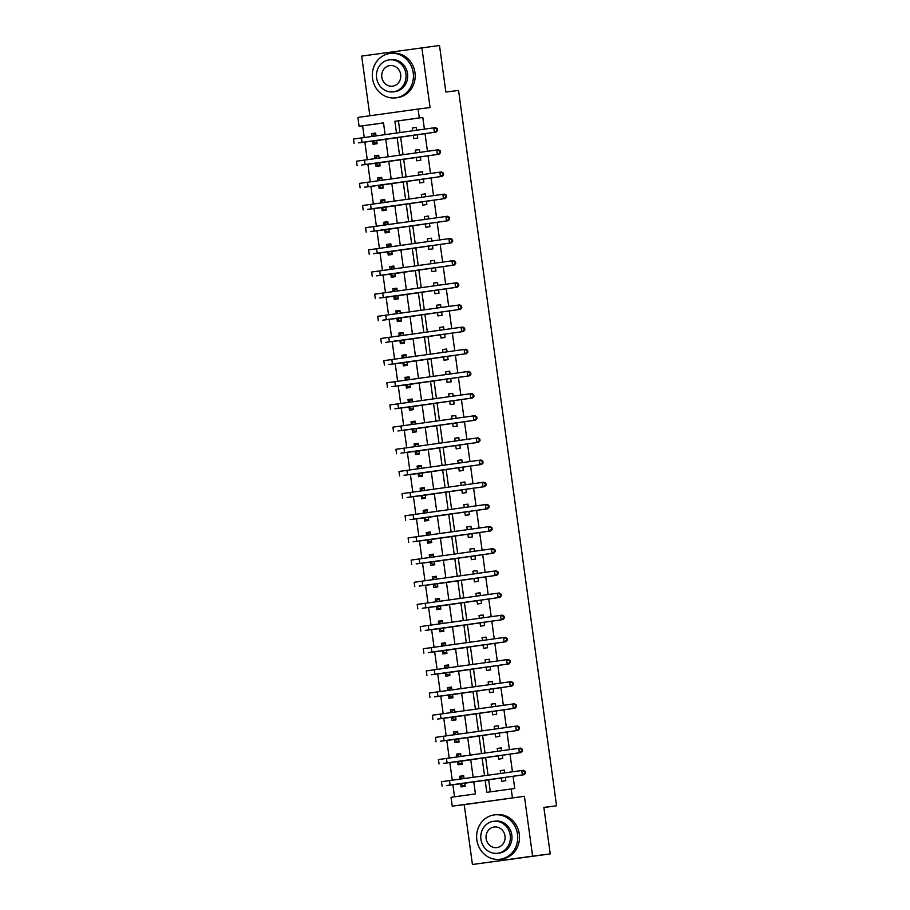 <?xml version="1.0" encoding="UTF-8"?>
<svg xmlns="http://www.w3.org/2000/svg" width="910" height="910" viewBox="0 0 910 910"><rect width="100%" height="100%" fill="white"/><g stroke="black" fill="none" stroke-linecap="round" stroke-linejoin="round"><path stroke-width="1.36" d="M383.508 122.941L359.109 126.297L357.892 117.424L418.077 109.052L419.294 117.925L394.894 121.314L396.498 133.031M543.884 807.545L556.556 805.782L458.56 90.443L445.866 92.035L439.496 45.5L361.679 56.09L369.858 115.763M556.556 805.782L543.861 807.375L550.231 853.91L472.426 864.5L532.6 856.128L524.41 796.295L452.236 806.169L451.019 797.308L475.418 793.918L473.757 781.724M524.41 796.295L464.225 804.667L472.426 864.5M464.225 804.667L452.236 806.169M362.635 125.853L364.227 137.512M364.864 142.142L367.265 159.671M367.902 164.3L370.302 181.841M370.939 186.47L373.339 203.999M373.976 208.629L376.376 226.158M377.002 230.787L379.413 248.316M380.039 252.946L382.439 270.475M383.076 275.104L385.476 292.633M386.113 297.263L388.513 314.803M389.15 319.433L391.55 336.962M392.187 341.591L394.587 359.12M395.224 363.75L397.625 381.279M398.25 385.908L400.662 403.437M401.287 408.067L403.687 425.596M404.324 430.225L406.724 447.765M407.361 452.395L409.762 469.924M410.399 474.554L412.799 492.082M413.436 496.712L415.836 514.241M416.473 518.871L418.873 536.399M419.51 541.029L421.91 558.569M422.536 563.199L424.947 580.728M425.573 585.357L427.973 602.886M428.61 607.516L431.01 625.045M431.647 629.674L434.047 647.203M434.684 651.833L437.084 669.362M437.721 673.991L440.122 691.532M440.759 696.161L443.159 713.69M443.784 718.32L446.196 735.849M446.821 740.478L449.221 758.007M449.858 762.637L452.259 780.166M452.896 784.795L454.545 796.819M550.231 853.91L532.6 856.128M460.665 784.033L461.063 786.922L465.124 786.365L464.669 782.987M464.054 778.528L463.668 775.73L459.607 776.287L459.994 779.096M457.628 761.875L458.026 764.764L462.098 764.207L461.632 760.828M461.017 756.369L460.631 753.56L456.57 754.128L456.957 756.938M454.59 739.716L454.989 742.606L459.061 742.037L458.594 738.658M457.98 734.211L457.605 731.401L453.533 731.97L453.919 734.768M451.553 717.558L451.951 720.447L456.024 719.878L455.557 716.5M454.943 712.041L454.568 709.243L450.495 709.811L450.882 712.61M448.528 695.399L448.914 698.288L452.987 697.72L452.52 694.341M451.917 689.882L451.531 687.084L447.458 687.653L447.845 690.451M445.49 673.229L445.889 676.13L449.95 675.561L449.483 672.183M448.88 667.724L448.493 664.926L444.421 665.483L444.808 668.293M442.453 651.071L442.851 653.96L446.912 653.403L446.457 650.024M445.843 645.565L445.456 642.767L441.396 643.324L441.771 646.134M439.416 628.912L439.814 631.802L443.875 631.244L443.42 627.855M442.806 623.407L442.419 620.597L438.358 621.166L438.734 623.976M436.379 606.754L436.777 609.643L440.838 609.074L440.383 605.696M439.769 601.248L439.382 598.439L435.321 599.008L435.708 601.806M433.342 584.595L433.74 587.485L437.812 586.916L437.346 583.538M436.732 579.078L436.345 576.28L432.284 576.849L432.671 579.647M430.305 562.425L430.703 565.326L434.775 564.757L434.309 561.379M433.695 556.92L433.319 554.122L429.247 554.69L429.634 557.489M427.279 540.267L427.666 543.168L431.738 542.599L431.272 539.221M430.669 534.761L430.282 531.963L426.21 532.521L426.597 535.33M424.242 518.109L424.64 520.998L428.701 520.44L428.235 517.062M427.632 512.603L427.245 509.805L423.173 510.362L423.56 513.172M421.205 495.95L421.603 498.839L425.664 498.271L425.197 494.892M424.595 490.445L424.208 487.635L420.147 488.204L420.522 491.013M418.168 473.791L418.566 476.681L422.627 476.112L422.172 472.734M421.558 468.286L421.171 465.476L417.11 466.045L417.485 468.843M415.131 451.633L415.529 454.522L419.59 453.953L419.135 450.575M418.52 446.116L418.134 443.318L414.073 443.887L414.459 446.685M412.093 429.463L412.492 432.364L416.564 431.795L416.098 428.417M415.483 423.958L415.096 421.159L411.036 421.728L411.422 424.526M409.056 407.305L409.454 410.205L413.527 409.637L413.06 406.258M412.446 401.799L412.071 399.001L407.998 399.558L408.385 402.368M406.019 385.146L406.417 388.035L410.49 387.478L410.023 384.1M409.409 379.641L409.034 376.842L404.961 377.4L405.348 380.209M402.993 362.988L403.38 365.877L407.452 365.308L406.986 361.93M406.383 357.482L405.997 354.673L401.924 355.241L402.311 358.039M399.956 340.829L400.354 343.718L404.415 343.15L403.949 339.771M403.346 335.324L402.959 332.514L398.887 333.083L399.274 335.881M396.919 318.671L397.317 321.56L401.378 320.991L400.923 317.613M400.309 313.154L399.922 310.355L395.861 310.924L396.237 313.723M393.882 296.501L394.28 299.401L398.341 298.833L397.886 295.454M397.272 290.995L396.885 288.197L392.824 288.766L393.211 291.564M390.845 274.342L391.243 277.243L395.304 276.674L394.849 273.296M394.235 268.837L393.848 266.038L389.787 266.596L390.174 269.406M387.808 252.184L388.206 255.073L392.278 254.516L391.812 251.137M391.198 246.678L390.822 243.869L386.75 244.437L387.137 247.247M384.771 230.025L385.169 232.914L389.241 232.346L388.775 228.967M388.161 224.52L387.785 221.71L383.713 222.279L384.1 225.077M381.745 207.867L382.132 210.756L386.204 210.187L385.738 206.809M385.135 202.361L384.748 199.552L380.676 200.12L381.062 202.919M378.708 185.708L379.106 188.597L383.167 188.029L382.7 184.65M382.098 180.191L381.711 177.393L377.639 177.962L378.025 180.76M375.671 163.538L376.069 166.439L380.13 165.87L379.663 162.492M379.06 158.033L378.674 155.235L374.613 155.803L374.988 158.602M372.634 141.38L373.032 144.269L377.093 143.712L376.638 140.333M376.023 135.874L375.637 133.076L371.576 133.633L371.951 136.443M485.132 780.132L486.804 792.337L514.73 788.492L513.058 776.253M512.444 771.794L510.021 754.094M509.407 749.635L506.984 731.936M506.37 727.477L503.947 709.766M503.344 705.318L500.909 687.607M500.307 683.16L497.872 665.449M497.269 660.99L494.847 643.29M494.232 638.831L491.81 621.132M491.195 616.673L488.772 598.973M488.158 594.514L485.735 576.803M485.121 572.356L482.698 554.645M482.095 550.197L479.661 532.486M479.058 528.027L476.624 510.328M476.021 505.869L473.598 488.17M472.984 483.71L470.561 466.011M469.947 461.552L467.524 443.841M466.91 439.393L464.487 421.683M463.873 417.235L461.45 399.524M460.835 395.065L458.412 377.366M457.81 372.907L455.375 355.207M454.772 350.748L452.35 333.049M451.735 328.59L449.312 310.879M448.698 306.431L446.275 288.72M445.661 284.273L443.238 266.562M442.624 262.103L440.201 244.403M439.587 239.944L437.164 222.245M436.561 217.786L434.127 200.075M433.524 195.627L431.09 177.916M430.487 173.469L428.064 155.758M427.45 151.299L425.027 133.599M424.413 129.14L422.82 117.481L398.421 120.871L400.013 132.541M400.627 136.989L403.05 154.7M403.665 159.159L406.087 176.858M406.702 181.317L409.125 199.017M409.727 203.476L412.162 221.175M412.765 225.635L415.188 243.345M415.802 247.793L418.225 265.504M418.839 269.952L421.262 287.662M421.876 292.121L424.299 309.821M424.913 314.28L427.336 331.979M427.95 336.438L430.373 354.138M430.976 358.597L433.41 376.308M434.013 380.755L436.447 398.466M437.05 402.914L439.473 420.625M440.087 425.084L442.51 442.783M443.125 447.242L445.547 464.942M446.162 469.401L448.584 487.1M449.199 491.559L451.622 509.27M452.224 513.718L454.659 531.429M455.262 535.876L457.696 553.587M458.299 558.046L460.722 575.746M461.336 580.205L463.759 597.904M464.373 602.363L466.796 620.063M467.41 624.522L469.833 642.232M470.447 646.68L472.87 664.391M473.484 668.839L475.907 686.549M476.51 691.009L478.944 708.708M479.547 713.167L481.982 730.866M482.584 735.326L485.007 753.025M485.622 757.484L488.044 775.195M488.659 779.642L490.331 791.837M501.262 777.891L501.728 781.269L505.789 780.7L505.334 777.322M504.72 772.874L504.333 770.065L500.272 770.634L500.648 773.432M498.225 755.732L498.691 759.111L502.752 758.542L502.297 755.163M501.683 750.716L501.296 747.906L497.235 748.475L497.622 751.273M495.188 733.574L495.654 736.952L499.726 736.383L499.26 733.005M498.646 728.546L498.259 725.748L494.198 726.316L494.585 729.115M492.162 711.415L492.617 714.794L496.689 714.225L496.223 710.846M495.609 706.387L495.233 703.589L491.161 704.158L491.548 706.956M489.125 689.245L489.58 692.624L493.652 692.066L493.186 688.688M492.572 684.229L492.196 681.431L488.124 681.988L488.511 684.798M486.088 667.087L486.543 670.465L490.615 669.908L490.149 666.529M489.546 662.07L489.159 659.261L485.087 659.83L485.474 662.639M483.051 644.928L483.517 648.307L487.578 647.738L487.112 644.36M486.509 639.912L486.122 637.102L482.061 637.671L482.436 640.469M480.014 622.77L480.48 626.148L484.541 625.58L484.086 622.201M483.472 617.754L483.085 614.944L479.024 615.513L479.399 618.311M476.976 600.611L477.443 603.99L481.504 603.421L481.049 600.043M480.435 595.584L480.048 592.785L475.987 593.354L476.374 596.152M473.939 578.453L474.406 581.831L478.467 581.262L478.012 577.884M477.397 573.425L477.011 570.627L472.95 571.184L473.337 573.994M470.902 556.283L471.369 559.661L475.441 559.104L474.974 555.726M474.36 551.267L473.985 548.468L469.913 549.026L470.299 551.835M467.876 534.125L468.332 537.503L472.404 536.946L471.937 533.567M471.323 529.108L470.948 526.298L466.875 526.867L467.262 529.677M464.839 511.966L465.294 515.344L469.367 514.776L468.9 511.397M468.297 506.95L467.911 504.14L463.838 504.709L464.225 507.507M461.802 489.808L462.269 493.186L466.329 492.617L465.863 489.239M465.26 484.791L464.873 481.982L460.801 482.55L461.188 485.349M458.765 467.649L459.232 471.027L463.292 470.459L462.826 467.08M462.223 462.621L461.836 459.823L457.775 460.392L458.151 463.19M455.728 445.49L456.194 448.869L460.255 448.3L459.8 444.922M459.186 440.463L458.799 437.664L454.738 438.222L455.114 441.031M452.691 423.321L453.157 426.699L457.218 426.142L456.763 422.763M456.149 418.304L455.762 415.506L451.701 416.063L452.088 418.873M449.654 401.162L450.12 404.54L454.192 403.983L453.726 400.605M453.112 396.146L452.725 393.336L448.664 393.905L449.051 396.714M446.628 379.004L447.083 382.382L451.155 381.813L450.689 378.435M450.075 373.987L449.699 371.178L445.627 371.746L446.014 374.545M443.591 356.845L444.046 360.224L448.118 359.655L447.652 356.276M447.037 351.817L446.662 349.019L442.59 349.588L442.977 352.386M440.554 334.687L441.009 338.065L445.081 337.496L444.615 334.118M444.012 329.659L443.625 326.861L439.553 327.429L439.939 330.228M437.517 312.528L437.983 315.906L442.044 315.338L441.577 311.959M440.975 307.5L440.588 304.702L436.527 305.26L436.902 308.069M434.479 290.358L434.946 293.737L439.007 293.179L438.552 289.801M437.938 285.342L437.551 282.544L433.49 283.101L433.865 285.911M431.442 268.2L431.909 271.578L435.97 271.021L435.515 267.631M434.9 263.183L434.514 260.374L430.453 260.942L430.839 263.752M428.405 246.041L428.872 249.42L432.933 248.851L432.477 245.472M431.863 241.025L431.476 238.215L427.416 238.784L427.802 241.582M425.368 223.883L425.834 227.261L429.907 226.692L429.44 223.314M428.826 218.855L428.451 216.057L424.378 216.625L424.765 219.424M422.342 201.724L422.797 205.103L426.87 204.534L426.403 201.155M425.789 196.696L425.414 193.898L421.341 194.467L421.728 197.265M419.305 179.566L419.76 182.944L423.832 182.375L423.366 178.997M422.763 174.538L422.376 171.74L418.304 172.297L418.691 175.107M416.268 157.396L416.735 160.774L420.795 160.217L420.329 156.838M419.726 152.38L419.339 149.581L415.267 150.139L415.654 152.948M413.231 135.237L413.697 138.616L417.758 138.047L417.292 134.669M416.689 130.221L416.302 127.411L412.241 127.98L412.617 130.79M418.077 109.052L430.066 107.551L421.865 47.718M422.82 117.481L419.294 117.925M511.204 788.936L512.421 797.797M385.112 134.612L383.508 122.895L359.109 126.297M473.143 777.265L470.72 759.554M470.106 755.107L467.683 737.396M467.069 732.948L464.646 715.237M464.032 710.778L461.609 693.079M460.995 688.62L458.572 670.92M457.969 666.461L455.535 648.762M454.932 644.303L452.498 626.592M451.895 622.144L449.472 604.433M448.858 599.986L446.435 582.275M445.82 577.816L443.397 560.116M442.783 555.657L440.36 537.958M439.746 533.499L437.323 515.799M436.709 511.34L434.286 493.629M433.683 489.182L431.249 471.471M430.646 467.023L428.223 449.312M427.609 444.853L425.186 427.154M424.572 422.695L422.149 404.995M421.535 400.536L419.112 382.826M418.498 378.378L416.075 360.667M415.46 356.22L413.038 338.509M412.435 334.05L410 316.35M409.398 311.891L406.963 294.192M406.361 289.733L403.938 272.033M403.323 267.574L400.9 249.863M400.286 245.416L397.863 227.705M397.249 223.257L394.826 205.546M394.212 201.087L391.789 183.388M391.175 178.929L388.752 161.229M388.149 156.77L385.715 139.071M397.101 137.478L399.536 155.189M400.138 159.648L402.561 177.348M403.175 181.807L405.598 199.506M406.213 203.965L408.635 221.665M409.25 226.124L411.673 243.835M412.287 248.282L414.71 265.993M415.324 270.441L417.747 288.151M418.35 292.611L420.784 310.31M421.387 314.769L423.821 332.468M424.424 336.927L426.847 354.627M427.461 359.086L429.884 376.797M430.498 381.245L432.921 398.955M433.535 403.403L435.958 421.114M436.572 425.573L438.995 443.272M439.598 447.731L442.033 465.431M442.635 469.89L445.07 487.589M445.673 492.048L448.095 509.759M448.71 514.207L451.132 531.918M451.747 536.365L454.17 554.076M454.784 558.535L457.207 576.235M457.821 580.694L460.244 598.393M460.858 602.852L463.281 620.552M463.884 625.011L466.318 642.722M466.921 647.169L469.355 664.88M469.958 669.328L472.381 687.039M472.995 691.498L475.418 709.197M476.032 713.656L478.455 731.356M479.07 735.815L481.492 753.514M482.107 757.973L484.529 775.684M398.421 120.871L394.894 121.314M504.345 770.122L500.272 770.634M463.679 775.775L459.607 776.287M375.648 133.122L371.576 133.633M378.685 155.292L374.613 155.803M381.722 177.45L377.639 177.962M384.748 199.608L380.676 200.12M387.785 221.767L383.713 222.279M390.822 243.925L386.75 244.437M393.859 266.084L389.787 266.596M396.897 288.254L392.824 288.766M399.934 310.412L395.861 310.924M402.971 332.571L398.887 333.083M405.997 354.729L401.924 355.241M409.034 376.888L404.961 377.4M412.071 399.046L407.998 399.558M415.108 421.216L411.036 421.728M418.145 443.375L414.073 443.887M421.182 465.533L417.11 466.045M424.219 487.692L420.147 488.204M427.256 509.85L423.173 510.362M430.282 532.009L426.21 532.521M433.319 554.179L429.247 554.69M436.356 576.337L432.284 576.849M439.393 598.496L435.321 599.008M442.431 620.654L438.358 621.166M445.468 642.813L441.396 643.324M448.505 664.971L444.421 665.483M451.531 687.141L447.458 687.653M454.568 709.299L450.495 709.811M457.605 731.458L453.533 731.97M460.642 753.616L456.57 754.128M501.308 747.963L497.235 748.475M498.271 725.805L494.198 726.316M495.233 703.646L491.161 704.158M492.196 681.476L488.124 681.988M489.171 659.318L485.087 659.83M486.133 637.159L482.061 637.671M483.096 615.001L479.024 615.513M480.059 592.842L475.987 593.354M477.022 570.672L472.95 571.184M473.985 548.514L469.913 549.026M470.948 526.355L466.875 526.867M467.911 504.197L463.838 504.709M464.885 482.038L460.801 482.55M461.848 459.88L457.775 460.392M458.811 437.71L454.738 438.222M455.774 415.551L451.701 416.063M452.736 393.393L448.664 393.905M449.699 371.235L445.627 371.746M446.662 349.076L442.59 349.588M443.636 326.917L439.553 327.429M440.599 304.748L436.527 305.26M437.562 282.589L433.49 283.101M434.525 260.431L430.453 260.942M431.488 238.272L427.416 238.784M428.451 216.114L424.378 216.625M425.414 193.955L421.341 194.467M422.376 171.785L418.304 172.297M419.351 149.627L415.267 150.139M416.314 127.468L412.241 127.98M463.793 776.639L461.7 776.924L460.073 779.085M462.917 785.796L465.01 785.523L462.917 785.796L460.426 783.851L464.498 783.283L446.514 785.535L524.16 774.706L460.426 783.851M524.854 773.238L525.559 773.147L525.32 771.373L524.615 771.464L524.854 773.238L522.397 774.933L521.794 770.497L441.475 781.713L442.089 786.138M524.615 771.464L521.794 770.497L523.557 770.281L525.32 771.373M525.559 773.147L524.16 774.706M460.756 754.481L458.663 754.765L457.036 756.915M461.973 763.342L459.88 763.638L457.389 761.693L461.461 761.124L443.488 763.376L521.123 752.547L457.389 761.693M461.973 763.365L459.88 763.638M521.817 751.08L522.522 750.989L522.283 749.214L521.578 749.305L521.817 751.08L519.36 752.763L518.757 748.338L438.449 759.554L439.052 763.979M521.578 749.305L518.757 748.338L520.52 748.111L522.283 749.214M522.522 750.989L521.123 752.547M457.73 732.311L455.626 732.607L454.01 734.757M456.843 741.468L458.947 741.206L456.843 741.468L454.363 739.534L458.424 738.965L440.451 741.218L518.086 730.389L454.363 739.534M518.791 728.921L519.496 728.83L519.246 727.056L518.541 727.147L518.791 728.921L516.323 730.605L515.72 726.18L435.412 737.384L436.015 741.821M518.541 727.147L515.72 726.18L517.483 725.952L519.246 727.056M519.496 728.83L518.086 730.389M454.693 710.153L452.588 710.448L450.973 712.598M455.899 719.025L453.806 719.309L451.326 717.364L455.387 716.807L437.414 719.059L515.049 708.23L451.326 717.364M455.91 719.048L453.806 719.309M515.754 706.763L516.459 706.672L516.209 704.897L515.504 704.988L515.754 706.763L513.285 708.446L512.683 704.01L432.375 715.226L432.978 719.662M515.504 704.988L512.683 704.01L514.446 703.794L516.209 704.897M516.459 706.672L515.049 708.23M451.656 687.994L449.563 688.29L447.936 690.44M452.873 696.855L450.768 697.151L448.289 695.206L452.35 694.648L434.377 696.889L512.011 686.06L448.289 695.206M452.873 696.889L450.768 697.151M512.717 684.593L513.422 684.513L513.172 682.739L512.466 682.818L512.717 684.593L510.248 686.288L509.646 681.852L429.338 693.067L429.941 697.504M512.466 682.818L509.646 681.852L511.409 681.635L513.172 682.739M513.422 684.513L512.011 686.06M476.851 839.919A22.363 20.532 -97.2 0 0 499.965 859.279A22.363 20.532 -97.2 0 0 517.517 834.265A22.363 20.532 -97.2 0 0 494.392 814.894A22.363 20.532 -97.2 0 0 476.851 839.919M499.965 859.279L501.728 859.063A22.363 20.532 -97.2 0 0 519.28 834.038A22.363 20.532 -97.2 0 0 496.155 814.678L494.392 814.894M493.55 821.32L495.176 821.116A16.107 14.776 82.8 0 1 511.818 835.05A16.107 14.776 82.8 0 1 499.192 853.068L497.565 853.273A16.107 14.776 -97.2 0 0 510.203 835.255A16.107 14.776 -97.2 0 0 493.55 821.32A16.107 14.776 -97.2 0 0 480.924 839.327A16.107 14.776 -97.2 0 0 497.565 853.273M504.993 835.983A10.374 9.521 -97.2 0 0 494.266 826.997A10.374 9.521 -97.2 0 0 486.122 838.611A10.374 9.521 -97.2 0 0 496.849 847.597A10.374 9.521 -97.2 0 0 504.993 835.983M372.543 78.487A22.363 20.532 -97.2 0 0 395.668 97.848A22.363 20.532 -97.2 0 0 413.208 72.834A22.363 20.532 -97.2 0 0 390.083 53.462A22.363 20.532 -97.2 0 0 372.543 78.487M395.668 97.848L397.431 97.632A22.363 20.532 -97.2 0 0 414.971 72.607A22.363 20.532 -97.2 0 0 391.846 53.246L390.083 53.462M389.252 59.878L390.868 59.673A16.107 14.776 82.8 0 1 407.521 73.619A16.107 14.776 82.8 0 1 394.883 91.637L393.268 91.842A16.107 14.776 -97.2 0 0 405.894 73.824A16.107 14.776 -97.2 0 0 389.252 59.878A16.107 14.776 -97.2 0 0 376.615 77.896A16.107 14.776 -97.2 0 0 393.268 91.842M400.684 74.552A10.374 9.521 -97.2 0 0 389.958 65.566A10.374 9.521 -97.2 0 0 381.825 77.179A10.374 9.521 -97.2 0 0 392.551 86.154A10.374 9.521 -97.2 0 0 400.684 74.552M448.619 665.836L446.526 666.131L444.899 668.281M447.731 674.992L449.836 674.731L447.731 674.992L445.252 673.047L449.312 672.479L431.34 674.731L508.986 663.902L445.252 673.047M509.68 662.434L510.385 662.343L510.146 660.58L509.441 660.66L509.68 662.434L507.223 664.129L506.608 659.693L426.301 670.909L426.904 675.345M509.441 660.66L506.608 659.693L508.372 659.477L510.146 660.58M510.385 662.343L508.986 663.902M445.582 643.677L443.488 643.962L441.862 646.123M446.799 652.538L444.706 652.834L442.214 650.889L446.287 650.32L428.303 652.572L505.949 641.743L442.214 650.889M446.799 652.561L444.706 652.834M506.642 640.276L507.348 640.185L507.109 638.41L506.404 638.502L506.642 640.276L504.185 641.971L503.571 637.535L423.264 648.75L423.878 653.175M506.404 638.502L503.571 637.535L505.334 637.307L507.109 638.41M507.348 640.185L505.949 641.743M442.544 621.519L440.451 621.803L438.825 623.953M441.668 630.664L443.762 630.403L441.668 630.664L439.177 628.73L443.25 628.162L425.266 630.414L502.911 619.585L439.177 628.73M503.605 618.117L504.311 618.027L504.072 616.252L503.366 616.343L503.605 618.117L501.148 619.801L500.534 615.376L420.227 626.592L420.841 631.017M503.366 616.343L500.534 615.376L502.297 615.149L504.072 616.252M504.311 618.027L502.911 619.585M439.507 599.349L437.414 599.644L435.788 601.794M438.631 608.506L440.724 608.244L438.631 608.506L436.14 606.572L440.212 606.003L422.229 608.255L499.874 597.426L436.14 606.572M500.568 595.959L501.274 595.868L501.035 594.093L500.329 594.184L500.568 595.959L498.111 597.642L497.508 593.218L417.189 604.422L417.804 608.858M500.329 594.184L497.508 593.218L499.272 592.99L501.035 594.093M501.274 595.868L499.874 597.426M436.47 577.19L434.377 577.486L432.762 579.636M437.687 586.063L435.594 586.347L433.114 584.402L437.175 583.845L419.203 586.097L496.837 575.268L433.114 584.402M437.699 586.086L435.594 586.347M497.531 573.789L498.236 573.71L497.998 571.935L497.292 572.026L497.531 573.789L495.074 575.484L494.471 571.048L414.164 582.264L414.767 586.7M497.292 572.026L494.471 571.048L496.234 570.832L497.998 571.935M498.236 573.71L496.837 575.268M433.444 555.032L431.34 555.327L429.725 557.477M432.557 564.189L434.661 563.927L432.557 564.189L430.077 562.243L434.138 561.686L416.166 563.927L493.8 553.098L430.077 562.243M494.505 551.631L495.211 551.551L494.96 549.776L494.255 549.856L494.505 551.631L492.037 553.325L491.434 548.889L411.127 560.105L411.729 564.541M494.255 549.856L491.434 548.889L493.197 548.673L494.96 549.776M495.211 551.551L493.8 553.098M430.407 532.873L428.314 533.169L426.688 535.319M431.613 541.734L429.52 542.03L427.04 540.085L431.101 539.516L413.129 541.768L490.763 530.939L427.04 540.085M431.624 541.768L429.52 542.03M491.468 529.472L492.173 529.381L491.923 527.618L491.218 527.698L491.468 529.472L489 531.167L488.397 526.731L408.089 537.947L408.692 542.383M491.218 527.698L488.397 526.731L490.16 526.515L491.923 527.618M492.173 529.381L490.763 530.939M427.37 510.715L425.277 510.999L423.65 513.16M428.587 519.576L426.483 519.872L424.003 517.926L428.064 517.358L410.091 519.61L487.737 508.781L424.003 517.926M428.587 519.599L426.483 519.872M488.431 507.314L489.136 507.223L488.897 505.448L488.192 505.539L488.431 507.314L485.974 509.009L485.36 504.572L405.052 515.788L405.655 520.213M488.192 505.539L485.36 504.572L487.123 504.345L488.897 505.448M489.136 507.223L487.737 508.781M424.333 488.556L422.24 488.841L420.613 490.99M423.457 497.702L425.55 497.44L423.457 497.702L420.966 495.768L425.038 495.199L407.054 497.451L484.7 486.623L420.966 495.768M485.394 485.155L486.099 485.064L485.86 483.29L485.155 483.381L485.394 485.155L482.937 486.839L482.323 482.414L402.015 493.629L402.629 498.054M485.155 483.381L482.323 482.414L484.086 482.186L485.86 483.29M486.099 485.064L484.7 486.623M421.296 466.386L419.203 466.682L417.576 468.832M422.513 475.259L420.42 475.543L417.929 473.609L422.001 473.041L404.017 475.293L481.663 464.464L417.929 473.609M422.513 475.282L420.42 475.543M482.357 462.997L483.062 462.906L482.823 461.131L482.118 461.222L482.357 462.997L479.9 464.68L479.286 460.255L398.978 471.46L399.592 475.896M482.118 461.222L479.286 460.255L481.049 460.028L482.823 461.131M483.062 462.906L481.663 464.464M418.259 444.228L416.166 444.524L414.539 446.673M417.383 453.385L419.476 453.123L417.383 453.385L414.892 451.44L418.964 450.882L400.98 453.135L478.626 442.305L414.892 451.44M479.32 440.827L480.025 440.747L479.786 438.973L479.081 439.064L479.32 440.827L476.863 442.522L476.26 438.085L395.941 449.301L396.555 453.737M479.081 439.064L476.26 438.085L478.023 437.869L479.786 438.973M480.025 440.747L478.626 442.305M415.222 422.069L413.129 422.365L411.502 424.515M414.346 431.226L416.439 430.965L414.346 431.226L411.855 429.281L415.927 428.724L397.954 430.965L475.589 420.136L411.855 429.281M476.283 418.668L476.988 418.589L476.749 416.814L476.044 416.894L476.283 418.668L473.826 420.363L473.223 415.927L392.915 427.143L393.518 431.579M476.044 416.894L473.223 415.927L474.986 415.711L476.749 416.814M476.988 418.589L475.589 420.136M412.196 399.911L410.091 400.207L408.476 402.357M413.402 408.772L411.309 409.068L408.829 407.123L412.89 406.554L394.917 408.806L472.552 397.977L408.829 407.123M413.413 408.806L411.309 409.068M473.257 396.51L473.962 396.419L473.712 394.644L473.007 394.735L473.257 396.51L470.788 398.205L470.186 393.768L389.878 404.984L390.481 409.42M473.007 394.735L470.186 393.768L471.949 393.552L473.712 394.644M473.962 396.419L472.552 397.977M409.159 377.752L407.054 378.037L405.439 380.198M408.272 386.909L410.376 386.636L408.272 386.909L405.792 384.964L409.853 384.395L391.88 386.648L469.514 375.819L405.792 384.964M470.22 374.351L470.925 374.26L470.675 372.486L469.969 372.577L470.22 374.351L467.751 376.046L467.149 371.61L386.841 382.826L387.444 387.25M469.969 372.577L467.149 371.61L468.912 371.382L470.675 372.486M470.925 374.26L469.514 375.819M406.122 355.594L404.029 355.878L402.402 358.028M405.234 364.739L407.339 364.478L405.234 364.739L402.755 362.806L406.815 362.237L388.843 364.489L466.477 353.66L402.755 362.806M467.183 352.193L467.888 352.102L467.638 350.327L466.932 350.418L467.183 352.193L464.714 353.876L464.111 349.451L383.804 360.667L384.407 365.092M466.932 350.418L464.111 349.451L465.875 349.224L467.638 350.327M467.888 352.102L466.477 353.66M403.084 333.424L400.991 333.72L399.365 335.87M404.302 342.296L402.197 342.581L399.717 340.647L403.778 340.078L385.806 342.331L463.452 331.502L399.717 340.647M404.302 342.319L402.197 342.581M464.146 330.034L464.851 329.943L464.612 328.169L463.907 328.26L464.146 330.034L461.688 331.718L461.074 327.293L380.767 338.497L381.37 342.933M463.907 328.26L461.074 327.293L462.837 327.065L464.612 328.169M464.851 329.943L463.452 331.502M400.047 311.265L397.954 311.561L396.328 313.711M399.171 320.422L401.264 320.161L399.171 320.422L396.68 318.477L400.753 317.92L382.769 320.172L460.414 309.343L396.68 318.477M461.108 307.864L461.814 307.785L461.575 306.01L460.87 306.101L461.108 307.864L458.651 309.559L458.037 305.123L377.73 316.339L378.344 320.775M460.87 306.101L458.037 305.123L459.8 304.907L461.575 306.01M461.814 307.785L460.414 309.343M397.01 289.107L394.917 289.403L393.291 291.553M398.227 297.968L396.134 298.264L393.643 296.319L397.715 295.761L379.732 298.002L457.377 287.173L393.643 296.319M398.227 298.002L396.134 298.264M458.071 285.706L458.776 285.615L458.538 283.852L457.832 283.931L458.071 285.706L455.614 287.401L455 282.964L374.692 294.18L375.307 298.616M457.832 283.931L455 282.964L456.763 282.748L458.538 283.852M458.776 285.615L457.377 287.173M393.973 266.949L391.88 267.244L390.253 269.394M395.19 275.81L393.097 276.105L390.606 274.16L394.678 273.591L376.695 275.844L454.34 265.015L390.606 274.16M395.19 275.844L393.097 276.105M455.034 263.547L455.739 263.456L455.5 261.682L454.795 261.773L455.034 263.547L452.577 265.242L451.974 260.806L371.655 272.022L372.27 276.458M454.795 261.773L451.974 260.806L453.737 260.59L455.5 261.682M455.739 263.456L454.34 265.015M390.936 244.79L388.843 245.074L387.228 247.236M390.06 253.947L392.164 253.674L390.06 253.947L387.58 252.002L391.641 251.433L373.669 253.685L451.303 242.856L387.58 252.002M452.008 241.389L452.702 241.298L452.463 239.523L451.758 239.614L452.008 241.389L449.54 243.084L448.937 238.648L368.63 249.863L369.233 254.288M451.758 239.614L448.937 238.648L450.7 238.42L452.463 239.523M452.702 241.298L451.303 242.856M387.91 222.631L385.806 222.916L384.191 225.066M389.116 231.493L387.023 231.777L384.543 229.843L388.604 229.274L370.632 231.527L448.266 220.698L384.543 229.843M389.127 231.515L387.023 231.777M448.971 219.23L449.676 219.139L449.426 217.365L448.721 217.456L448.971 219.23L446.503 220.914L445.9 216.489L365.592 227.705L366.195 232.13M448.721 217.456L445.9 216.489L447.663 216.261L449.426 217.365M449.676 219.139L448.266 220.698M384.873 200.462L382.78 200.757L381.153 202.907M383.986 209.618L386.09 209.357L383.986 209.618L381.506 207.685L385.567 207.116L367.595 209.368L445.229 198.539L381.506 207.685M445.934 197.072L446.639 196.981L446.389 195.206L445.684 195.297L445.934 197.072L443.466 198.755L442.863 194.331L362.555 205.535L363.158 209.971M445.684 195.297L442.863 194.331L444.626 194.103L446.389 195.206M446.639 196.981L445.229 198.539M381.836 178.303L379.743 178.599L378.116 180.749M380.949 187.46L383.053 187.198L380.949 187.46L378.469 185.515L382.53 184.957L364.557 187.198L442.203 176.381L378.469 185.515M442.897 174.902L443.602 174.822L443.363 173.048L442.658 173.139L442.897 174.902L440.44 176.597L439.826 172.161L359.518 183.376L360.121 187.813M442.658 173.139L439.826 172.161L441.589 171.944L443.363 173.048M443.602 174.822L442.203 176.381M378.799 156.145L376.706 156.44L375.079 158.59M380.016 165.006L377.923 165.301L375.432 163.356L379.504 162.788L361.52 165.04L439.166 154.211L375.432 163.356M380.016 165.04L377.923 165.301M439.86 152.743L440.565 152.652L440.326 150.889L439.621 150.969L439.86 152.743L437.403 154.438L436.789 150.002L356.481 161.218L357.095 165.654M439.621 150.969L436.789 150.002L438.552 149.786L440.326 150.889M440.565 152.652L439.166 154.211M375.762 133.986L373.669 134.27L372.042 136.432M374.886 143.143L376.979 142.881L374.886 143.143L372.395 141.198L376.467 140.629L358.483 142.881L436.129 132.052L372.395 141.198M436.823 130.585L437.528 130.494L437.289 128.719L436.584 128.81L436.823 130.585L434.366 132.28L433.751 127.844L353.444 139.059L354.058 143.496M436.584 128.81L433.751 127.844L435.515 127.627L437.289 128.719M437.528 130.494L436.129 132.052M450.097 784.989L449.483 780.553M447.06 762.83L446.457 758.394M444.023 740.66L443.42 736.236M440.986 718.502L440.383 714.077M437.949 696.343L437.346 691.907M434.912 674.185L434.309 669.749M431.886 652.026L431.272 647.59M428.849 629.868L428.235 625.432M425.812 607.698L425.197 603.273M422.775 585.539L422.172 581.115M419.738 563.381L419.135 558.945M416.7 541.222L416.098 536.786M413.663 519.064L413.06 514.628M410.626 496.905L410.023 492.469M407.6 474.736L406.986 470.311M404.563 452.577L403.949 448.152M401.526 430.419L400.923 425.982M398.489 408.26L397.886 403.824M395.452 386.102L394.849 381.665M392.415 363.943L391.812 359.507M389.378 341.773L388.775 337.348M386.352 319.615L385.738 315.19M383.315 297.456L382.7 293.02M380.278 275.298L379.663 270.861M377.24 253.139L376.638 248.703M374.203 230.981L373.601 226.544M371.166 208.811L370.563 204.386M368.129 186.652L367.526 182.227M365.092 164.494L364.489 160.058M362.066 142.335L361.452 137.899"/></g></svg>
